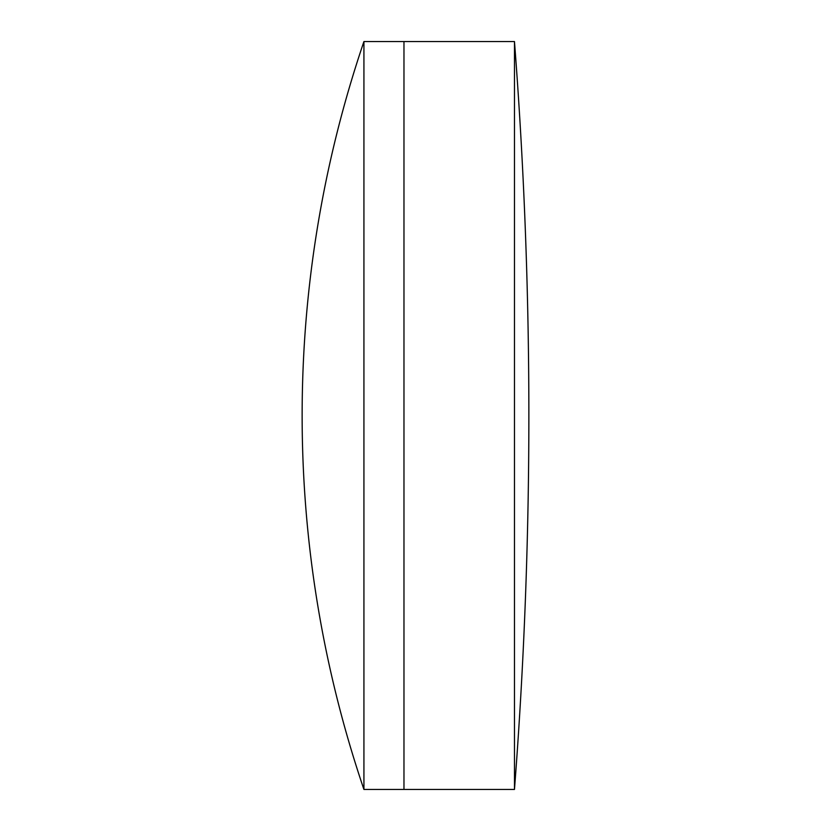 <?xml version="1.0" encoding="UTF-8"?>
<svg xmlns="http://www.w3.org/2000/svg" width="831" height="831" viewBox="0 0 831 831"><rect width="100%" height="100%" fill="white"/><g stroke="black" fill="none" stroke-linecap="round" stroke-linejoin="round"><path stroke-width="1.25" d="M514.472 789.45L514.472 41.55A4864.29 4864.29 0 0 1 514.472 789.45L403.97 789.45L403.97 41.55L363.926 41.55A1162.486 1162.486 0 0 0 363.926 789.45L363.926 41.55M514.472 41.55L403.97 41.55L403.97 789.45L363.926 789.45"/></g></svg>
